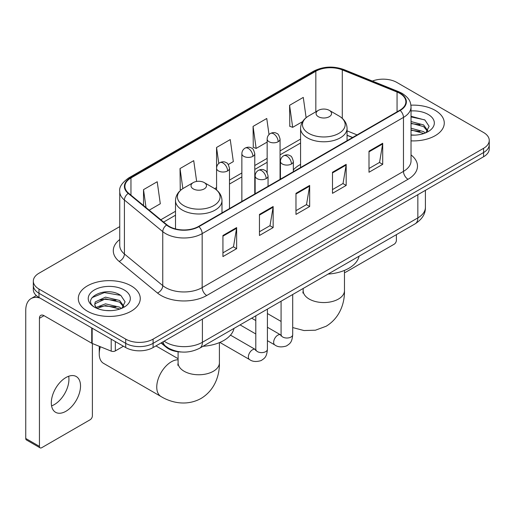 <?xml version="1.0" encoding="UTF-8"?>
<svg xmlns="http://www.w3.org/2000/svg" width="515" height="515" viewBox="0 0 515 515"><rect width="100%" height="100%" fill="white"/><g stroke="black" fill="none" stroke-linecap="round" stroke-linejoin="round"><path stroke-width="0.77" d="M300.58 164.394A34.215 19.75 0 0 0 293.344 169.911M352.518 137.544L347.059 135.336M181.467 352.002A19.364 11.182 180 0 1 166.229 347.239L161.047 342.964M119.744 226.613L38.986 273.233A19.364 11.182 0 0 0 33.314 281.139L33.314 289.572A19.364 11.182 0 0 0 38.986 297.477L125.712 347.554A19.364 11.182 0 0 0 153.103 347.554L483.579 156.753A19.364 11.182 0 0 0 489.25 148.848L489.25 144.631A19.364 11.182 0 0 1 483.579 152.537A19.364 11.182 0 0 0 489.25 144.631L489.25 140.415A19.364 11.182 0 0 0 483.579 132.51L396.853 82.439A19.364 11.182 0 0 0 372.364 81.061M33.314 281.139A19.364 11.182 0 0 0 38.986 289.044L125.712 339.121A19.364 11.182 0 0 0 153.103 339.121L153.103 343.338L483.579 152.537L153.103 343.338A19.364 11.182 0 0 1 125.712 343.338A19.364 11.182 0 0 0 153.103 343.338L153.103 347.554M38.986 289.044L38.986 293.26L125.712 343.338L38.986 293.26A19.364 11.182 0 0 1 33.314 285.355A19.364 11.182 0 0 0 38.986 293.26L38.986 297.477M435.194 110.371A30.984 17.89 0 0 0 410.925 105.182A30.984 17.89 0 0 1 435.194 110.371A30.984 17.89 0 0 1 444.271 123.021A30.984 17.89 0 0 0 435.194 110.371M131.19 285.883A30.984 17.89 0 0 0 97.425 282.008A30.984 17.89 0 0 0 78.299 298.533A30.984 17.89 0 0 0 87.37 311.182A30.984 17.89 0 0 0 121.141 315.064A30.984 17.89 0 0 0 140.267 298.533A30.984 17.89 0 0 0 131.19 285.883A30.984 17.89 0 0 0 97.425 282.008A30.984 17.89 0 0 0 78.299 298.533A30.984 17.89 0 0 0 87.37 311.182A30.984 17.89 0 0 0 121.141 315.064A30.984 17.89 0 0 0 140.267 298.533A30.984 17.89 0 0 0 131.19 285.883M399.82 93.37A20.658 11.929 180 0 1 405.865 101.803A20.658 11.929 180 0 1 399.82 110.236L198.52 226.458A20.658 11.929 180 0 1 166.989 224.862L128.641 193.241A20.658 11.929 180 0 1 124.907 186.404A20.658 11.929 180 0 1 130.958 177.971L315.837 71.231A20.658 11.929 180 0 1 342.288 69.892L397.059 92.037A20.658 11.929 180 0 1 399.82 93.37M400.181 93.163A21.173 12.225 0 0 0 397.355 91.792L342.584 69.654A21.173 12.225 0 0 0 315.47 71.019L130.591 177.759A21.173 12.225 0 0 0 128.222 193.415L166.57 225.036A21.173 12.225 0 0 0 198.887 226.664L400.181 110.448A21.173 12.225 0 0 0 400.181 93.163M222.937 235.497L222.937 256.579L236.636 248.674L236.636 227.591L222.937 235.497M222.937 252.839L233.488 246.749L236.578 228.293A5.163 2.981 -120 0 0 236.636 227.591M233.392 246.801L236.636 248.674M259.457 214.414L259.457 235.497L273.15 227.591L273.15 206.509L259.457 214.414M259.457 231.756L270.002 225.667L273.098 207.21A5.163 2.981 -120 0 0 273.15 206.509M269.911 225.718L273.15 227.591M369.004 151.165L369.004 172.248L382.703 164.343L382.703 143.26L369.004 151.165M369.004 168.508L379.555 162.418L382.645 143.962A5.163 2.981 -120 0 0 382.703 143.26M379.458 162.47L382.703 164.343M332.49 172.248L332.49 193.331L346.183 185.426L346.183 164.343L332.49 172.248M332.49 189.591L343.035 183.501L346.132 165.045A5.163 2.981 -120 0 0 346.183 164.343M342.945 183.552L346.183 185.426M295.971 193.331L295.971 214.414L309.67 206.509L309.67 185.426L295.971 193.331M295.971 210.674L306.522 204.584L309.612 186.127A5.163 2.981 -120 0 0 309.67 185.426M306.425 204.635L309.67 206.509M411.034 140.865A30.984 17.89 0 0 0 444.271 123.021A30.984 17.89 0 0 1 411.034 140.865M153.103 339.121L483.579 148.32A19.364 11.182 0 0 0 489.25 140.415M149.183 210.184L160.3 203.766L157.21 181.737L143.518 189.642L143.518 205.511M269.017 134.557L266.757 118.489L253.065 126.394L253.29 147.348M306.122 117.697L303.277 97.406L289.584 105.311L289.803 126.265M196.646 181.434L193.724 160.654L180.031 168.559L180.256 189.514M228.267 164.523L233.334 161.601L230.244 139.571L216.551 147.477L216.577 168.547M216.551 147.477L218.791 163.429M253.065 126.394L256.155 148.423L267.15 142.076M256.155 148.423L253.065 147.264M289.584 105.311L292.675 127.34L302.575 121.624M292.675 127.34L289.584 126.181M181.132 189.842L180.031 189.43M180.031 168.559L182.851 188.619M143.518 189.642L146.035 207.584M411.034 134.943L414.652 135.142M411.034 128.248L423.6 131.628L425.306 132.992M411.034 129.922L423.903 133.507M411.034 121.553L423.6 124.933L427.791 130.72M411.034 123.227L423.6 126.606L427.456 131.158M411.034 135.097A21.044 12.148 0 0 0 428.165 131.608A21.044 12.148 0 0 0 428.165 114.427A21.044 12.148 0 0 0 411.034 110.937M425.802 132.786L429.098 126.31L424.933 120.027L411.034 116.268M411.034 116.918L424.643 119.841M411.034 123.606L419.989 124.759M411.034 130.301L419.989 131.454M344.477 272.474A3.225 1.86 120 0 0 345.726 272.184L394.11 244.245A3.225 1.86 120 0 0 396.396 240.293L396.396 234.647M318.341 116.693A7.744 4.474 0 0 0 329.297 116.693A7.744 4.474 0 0 0 329.297 110.371L338.915 115.92A21.347 12.328 0 0 1 338.915 133.353A21.347 12.328 0 0 1 308.723 133.353A21.347 12.328 0 0 1 308.723 115.92C303.464 119.049 300.747 123.194 300.58 128.364A23.239 13.416 0 0 0 307.384 137.853A23.239 13.416 0 0 0 332.709 140.762A23.239 13.416 0 0 0 347.059 128.364C346.885 123.194 344.168 119.049 338.915 115.92L329.297 110.371A7.744 4.474 0 0 0 318.341 110.371A7.744 4.474 0 0 0 318.341 116.693M328.087 274.083A35.503 20.497 0 0 0 359.064 256.2M100.361 346.743A20.658 11.929 120 0 0 99.241 353.876L99.241 348.61A14.201 8.201 -60 0 1 99.414 346.357M99.241 353.876A20.658 11.929 120 0 0 103.515 363.333L161.034 396.537A20.658 11.929 -60 0 1 157.867 379.986A20.658 11.929 -60 0 1 171.36 361.781A20.658 11.929 -60 0 1 178.093 359.798M193.273 188.902A7.744 4.474 0 0 0 204.223 188.902A7.744 4.474 0 0 0 204.223 182.58L213.841 188.13A21.347 12.328 0 0 1 213.841 205.562A21.347 12.328 0 0 1 183.649 205.562A21.347 12.328 0 0 1 183.649 188.13C178.396 191.252 175.679 195.404 175.506 200.573A23.239 13.416 0 0 0 182.316 210.062A23.239 13.416 0 0 0 207.642 212.972A23.239 13.416 0 0 0 221.984 200.573C221.817 195.404 219.1 191.252 213.841 188.13L204.223 182.58A7.744 4.474 0 0 0 193.273 182.58A7.744 4.474 0 0 0 193.273 188.902M203.013 346.292A35.503 20.497 0 0 0 233.997 328.409M68.675 376.253A20.658 11.929 -60 0 1 54.333 404.584A20.658 11.929 -60 0 1 51.577 405.878M65.92 411.273A20.658 11.929 120 0 0 79.413 393.074A20.658 11.929 120 0 0 76.246 376.523A20.658 11.929 120 0 0 65.92 377.54A20.658 11.929 120 0 0 52.421 395.745A20.658 11.929 120 0 0 55.588 412.296A20.658 11.929 120 0 0 65.92 411.273M115.328 341.554L115.328 350.915L123.433 346.235M39.951 298.037A25.821 14.909 -120 0 0 31.1 298.571A25.821 14.909 -120 0 0 25.75 310.391L25.75 438.471L39.443 446.376L39.443 318.302A6.457 3.727 60 0 1 40.782 315.347A6.457 3.727 60 0 1 44.007 315.663L91.734 343.222L91.734 327.933M39.443 446.376A3.225 1.86 120 0 0 40.112 447.857L26.42 439.952A3.225 1.86 -60 0 1 25.75 438.471M40.112 447.857A3.225 1.86 120 0 0 41.728 447.696L90.112 419.764A3.225 1.86 120 0 0 92.391 415.811L92.391 343.518M115.328 350.915A3.225 1.86 180 0 1 111.195 351.121L92.166 343.428A3.225 1.86 180 0 1 91.734 343.222M105.781 310.513L110.648 310.661M96.112 307.429L105.504 303.844L119.596 307.14L121.302 308.504M96.974 308.331L105.504 305.517L119.905 309.026M96.26 308.079L94.747 304.545A14.587 8.42 0 0 0 97.103 308.44M94.747 304.545L95.191 301.99L105.504 297.149L119.596 300.445L123.787 306.232M94.786 304.751L95.191 303.663L105.504 298.822L119.596 302.118L123.458 306.67M121.804 308.298L125.1 301.829L120.928 295.546C106.167 284.93 79.928 298.912 95.075 307.487L95.153 307.539M124.16 289.945A21.044 12.148 0 0 0 94.4 289.945A21.044 12.148 0 0 0 94.4 307.127A21.044 12.148 0 0 0 124.16 307.127A21.044 12.148 0 0 0 124.16 289.945M91.998 297.651L104.358 292.584L120.645 295.353M99.717 300.116L104.358 299.279L115.984 300.271M99.717 306.811L104.358 305.968L115.984 306.966M166.229 346.666L166.229 347.239M164.15 341.175A25.821 14.909 0 0 0 165.882 342.282A25.821 14.909 0 0 0 202.401 342.282L417.845 217.89A25.821 14.909 0 0 0 425.409 207.352C425.602 213.757 422.184 219.242 415.174 223.806L199.723 348.192A12.914 7.455 60 0 0 202.401 342.282L202.401 319.088M417.845 194.702L417.845 217.89A12.914 7.455 60 0 1 415.174 223.806M163.101 341.78A12.914 8.633 129.5 0 0 165.354 345.977L161.433 342.745M483.579 156.753L483.579 148.32M125.712 347.554L125.712 339.121M411.034 154.925A32.278 18.637 180 0 1 408.035 179.284L206.734 295.501A6.457 3.727 60 0 1 202.17 287.595L403.47 171.379A25.821 14.909 0 0 0 411.034 160.835L411.034 106.863A25.821 14.909 180 0 1 403.47 117.407A6.457 3.727 -120 0 0 400.181 110.448M206.734 295.501A32.278 18.637 180 0 1 161.092 295.501A32.278 18.637 180 0 1 157.474 293.016L119.126 261.395A32.278 18.637 180 0 1 119.744 239.526M165.656 287.595A25.821 14.909 0 0 0 202.17 287.595L202.17 233.623A25.821 14.909 180 0 1 162.759 231.634L124.411 200.013A25.821 14.909 180 0 1 119.744 191.464L119.744 245.436A25.821 14.909 0 0 0 124.411 253.985L162.759 285.606A25.821 14.909 0 0 0 165.656 287.595M411.034 106.863C410.616 102.427 410.204 98.738 402.131 93.37L398.739 91.722A6.457 3.026 112 0 0 397.355 91.792M398.739 91.722L343.969 69.583C333.276 65.798 323.13 66.345 313.519 71.225A6.457 3.727 60 0 1 315.47 71.019M130.591 177.759A6.457 3.727 -120 0 0 128.641 177.965C121.939 182.786 118.978 187.28 119.744 191.464M128.222 193.415A6.457 4.32 129.5 0 0 124.411 200.013L124.411 253.985A6.457 4.32 -50.5 0 1 119.126 261.395M343.969 69.583A6.457 3.026 112 0 0 342.584 69.654M166.57 225.036A6.457 4.32 129.5 0 0 162.759 231.634L162.759 285.606A6.457 4.32 -50.5 0 1 157.474 293.016M198.887 226.664A6.457 3.727 60 0 1 202.17 233.623L403.47 117.407L403.47 171.379A6.457 3.727 60 0 0 408.035 179.284M130.958 177.971L130.958 195.153M397.059 92.037L397.059 111.832M342.288 69.892L342.288 118.36M357.088 134.911L347.059 130.855M315.837 71.231L315.837 111.813M300.58 139.076L280.063 150.914M267.15 158.369L254.777 165.515M241.863 172.969L229.484 180.115M216.577 187.569L214.703 188.651M175.506 211.279L160.809 219.77M295.971 194.001L309.612 186.127M332.49 172.918L346.132 165.045M369.004 151.835L382.645 143.962M259.457 215.083L273.098 207.21M222.937 236.166L236.578 228.293M344.477 270.407L344.477 290.627A20.658 11.929 180 0 1 338.426 299.061A20.658 11.929 180 0 1 309.212 299.061A20.658 11.929 180 0 1 303.161 290.627L302.891 293.067M219.403 342.617L219.403 362.837A20.658 11.929 180 0 1 213.352 371.27A20.658 11.929 180 0 1 184.138 371.27A20.658 11.929 180 0 1 178.093 362.837L177.823 365.277M291.451 164.002A6.457 3.727 0 0 0 293.344 161.362C292.32 157.629 291.303 155.8 290.28 155.871C288.413 154.552 286.205 154.519 283.662 155.775A6.457 3.727 60 0 1 286.887 156.09A6.457 3.727 -120 0 1 291.451 164.002A6.457 3.727 0 0 1 282.323 164.002A6.457 3.727 0 0 1 280.437 161.362C280.533 158.916 281.608 157.056 283.662 155.775M267.414 340.673L274.856 344.966A5.807 3.354 -60 0 1 273.967 340.312A5.807 3.354 -60 0 1 277.759 335.194A5.807 3.354 -60 0 1 278.016 335.053A5.807 3.354 -60 0 1 280.669 334.905L267.414 327.257M281.415 335.49L280.894 335.922L281.081 334.666A5.807 3.354 -0 0 0 282.78 337.035A5.807 3.354 -0 0 0 290.73 337.183A5.807 3.354 -0 0 0 292.7 334.666C292.037 342.861 289.675 343.737 286.43 345.971C281.576 347.445 277.72 347.116 274.856 344.966M266.165 178.602A6.457 3.727 0 0 0 268.058 175.963C267.034 172.229 266.01 170.401 264.993 170.471C263.126 169.152 260.918 169.12 258.376 170.375A6.457 3.727 60 0 1 261.601 170.69A6.457 3.727 -120 0 1 266.165 178.602A6.457 3.727 0 0 1 257.036 178.602A6.457 3.727 0 0 1 255.144 175.963C255.247 173.516 256.322 171.656 258.376 170.375M219.866 342.417L249.569 359.567A5.807 3.354 -60 0 1 248.681 354.912A5.807 3.354 -60 0 1 252.472 349.794A5.807 3.354 -60 0 1 252.73 349.653A5.807 3.354 -60 0 1 255.376 349.505L230.482 335.13M256.122 350.091L255.607 350.522L255.794 349.267A5.807 3.354 -0 0 0 257.494 351.636A5.807 3.354 -0 0 0 265.444 351.784A5.807 3.354 -0 0 0 267.414 349.267C266.751 357.462 264.388 358.337 261.144 360.571C256.29 362.045 252.427 361.71 249.569 359.567M278.171 141.728A6.457 3.727 0 0 0 280.063 139.095C279.04 135.361 278.016 133.533 276.999 133.604C275.132 132.284 272.924 132.252 270.381 133.507A6.457 3.727 60 0 1 273.607 133.823A6.457 3.727 -120 0 1 278.171 141.728A6.457 3.727 0 0 1 269.042 141.728A6.457 3.727 0 0 1 267.15 139.095C267.246 136.649 268.321 134.782 270.381 133.507M252.884 156.328A6.457 3.727 0 0 0 254.777 153.695C253.753 149.962 252.73 148.133 251.713 148.204C249.839 146.884 247.638 146.852 245.089 148.108A6.457 3.727 60 0 1 248.32 148.423A6.457 3.727 -120 0 1 252.884 156.328A6.457 3.727 0 0 1 243.756 156.328A6.457 3.727 0 0 1 241.863 153.695C241.96 151.249 243.035 149.382 245.089 148.108M227.598 170.929A6.457 3.727 0 0 0 229.484 168.296C228.46 164.562 227.443 162.734 226.426 162.804C224.553 161.485 222.345 161.453 219.802 162.701A6.457 3.727 60 0 1 223.034 163.023A6.457 3.727 -120 0 1 227.598 170.929A6.457 3.727 0 0 1 218.469 170.929A6.457 3.727 0 0 1 216.577 168.296C216.673 165.849 217.748 163.982 219.802 162.701M39.443 318.302L44.007 315.663M92.166 328.184L92.166 343.428M111.195 351.121L111.195 339.166M199.723 348.192C189.333 353.412 178.943 353.412 168.559 348.192L165.354 345.977M425.409 207.352L425.409 190.338M313.519 71.225L128.641 177.965M300.58 143.003L280.063 154.848M267.15 162.302L254.777 169.448M241.863 176.903L229.484 184.048M175.506 215.212L163.615 222.081M352.659 137.466L347.059 135.2M344.477 290.627C344.754 302.569 340.215 317.736 326.124 326.253L315.438 330.205L304.005 330.546L292.7 327.566M281.081 321.431L267.414 313.538M347.059 140.698L347.059 128.364M300.58 167.536L300.58 128.364M318.341 110.371L308.723 115.92M303.161 288.471L303.161 290.627M219.403 362.837C219.68 374.778 215.148 389.945 201.056 398.456C186.642 406.399 171.238 402.749 161.034 396.537M221.984 212.907L221.984 200.573M175.506 228.918L175.506 200.573M193.273 182.58L183.649 188.13M178.093 358.685L155.955 345.906M178.093 351.764L178.093 362.837M281.061 335.117L280.669 334.905M292.7 294.516L292.7 334.666M293.344 171.707L293.344 161.362M255.794 333.965L240.08 324.894M281.081 301.224L281.081 334.666M280.437 179.162L280.437 161.362M255.794 320.542L251.7 318.186M255.775 349.717L255.376 349.505M267.414 309.116L267.414 349.267M268.058 186.308L268.058 175.963M255.794 315.824L255.794 349.267M255.144 193.762L255.144 175.963M280.063 179.381L280.063 139.095M267.15 172.667L267.15 139.095M254.777 193.981L254.777 153.695M241.863 201.429L241.863 153.695M229.484 208.575L229.484 168.296M216.577 190.016L216.577 168.296M31.1 298.571L36.32 295.559"/></g></svg>
